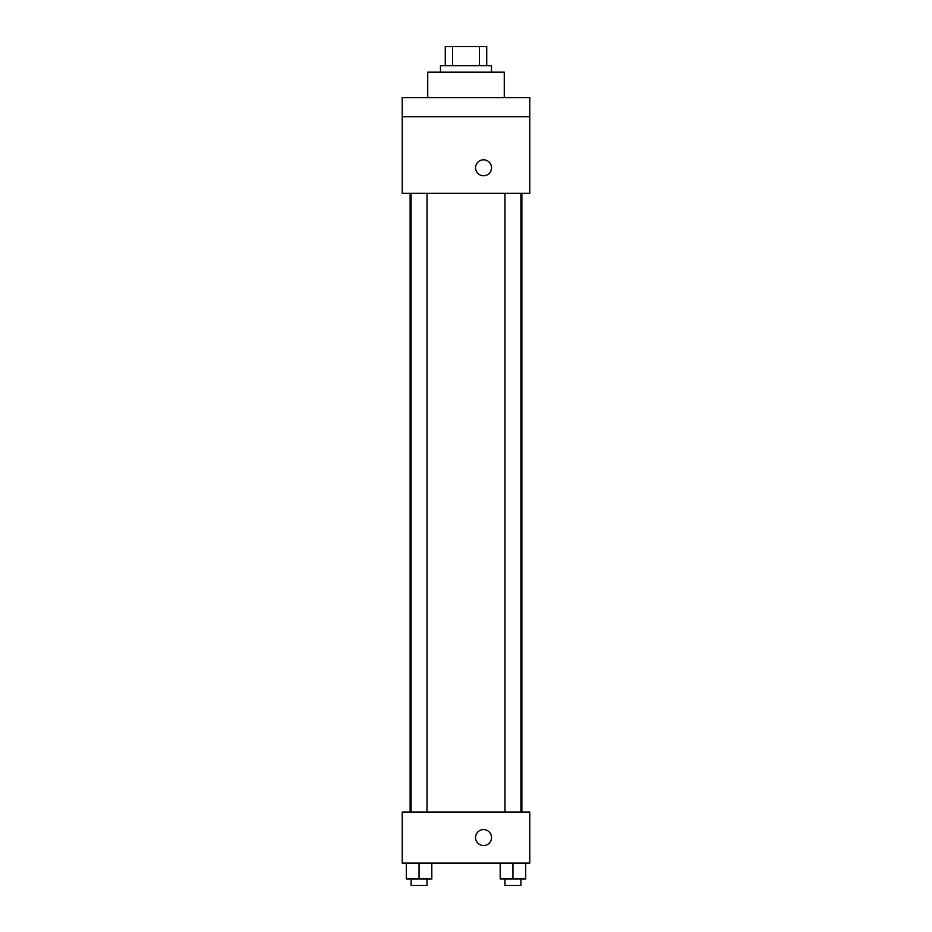 <?xml version="1.0" encoding="UTF-8"?>
<svg xmlns="http://www.w3.org/2000/svg" width="932" height="932" viewBox="0 0 932 932"><rect width="100%" height="100%" fill="white"/><g stroke="black" fill="none" stroke-linecap="round" stroke-linejoin="round"><path stroke-width="1.4" d="M452.579 65.741L452.579 46.6L445.275 46.6L445.275 65.741L445.275 46.6M452.579 46.6L486.725 46.6L486.725 65.741M479.421 65.741L479.421 46.6M440.487 72.114L440.487 65.741L491.513 65.741L491.513 72.114M504.27 97.627L504.27 72.114L427.73 72.114L427.73 97.627M402.216 97.627L529.784 97.627L529.784 116.768L402.216 116.768L402.216 97.627M529.784 116.768L529.784 193.308L402.216 193.308L402.216 116.768M483.545 175.764A7.969 7.969 0 0 1 476.636 163.811A7.969 7.969 0 0 1 490.453 163.811A7.969 7.969 0 0 1 483.545 175.764M402.216 812.04L529.784 812.04L529.784 863.079L402.216 863.079L402.216 812.04M483.545 845.534A7.969 7.969 0 0 1 476.636 833.569A7.969 7.969 0 0 1 490.453 833.569A7.969 7.969 0 0 1 483.545 845.534M500.193 863.079L500.193 879.016L525.706 879.016L525.706 863.079L525.706 879.016M512.95 879.016L512.95 863.079M520.918 879.016L520.918 885.4L504.969 885.4L504.969 879.016M406.294 863.079L406.294 879.016L431.807 879.016L431.807 863.079L431.807 879.016M419.05 879.016L419.05 863.079M427.031 879.016L427.031 885.4L411.082 885.4L411.082 879.016M521.873 812.04L521.873 193.308M410.127 812.04L410.127 193.308M504.969 193.308L504.969 812.04M520.918 193.308L520.918 812.04M427.031 812.04L427.031 193.308M411.082 812.04L411.082 193.308"/></g></svg>
